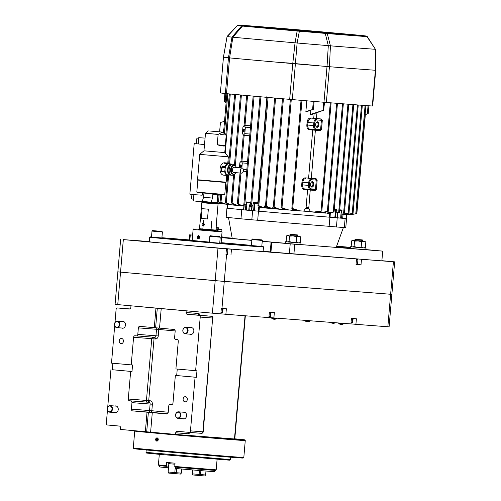 <?xml version="1.0" encoding="UTF-8"?>
<svg xmlns="http://www.w3.org/2000/svg" width="501" height="501" viewBox="0 0 501 501"><rect width="100%" height="100%" fill="white"/><g stroke="black" fill="none" stroke-linecap="round" stroke-linejoin="round"><path stroke-width="0.75" d="M278.18 28.112L238.545 25.056A199.229 1.227 4.9 0 0 242.609 25.564L243.367 25.639A120.973 0.745 4.9 0 0 297.563 30.53L299.329 30.686L299.379 31.2L297.168 31.006L295.039 42.817L297.118 42.992L299.379 31.2A200.256 1.234 -175.1 0 0 325.237 33.392L325.049 32.866L326.665 32.997A120.973 0.745 4.9 0 0 366.074 36.041L366.306 36.047A199.229 1.227 4.9 0 0 362.242 35.54L361.484 35.465A120.973 0.745 4.9 0 0 307.288 30.58A1.303 0.445 95 0 0 307.288 30.58L305.522 30.423A199.229 1.227 4.9 0 0 279.796 28.244L278.187 28.112A1.303 0.802 -85.4 0 0 278.18 28.112A120.973 0.745 4.9 0 0 238.77 25.069A1.303 1.227 -86.1 0 0 238.726 25.063M366.494 36.078A1.303 1.303 98.7 0 0 366.394 36.059L367.296 36.636L375.406 49.286L375.381 70.253A133.122 0.82 -175.1 0 1 329.426 66.708L330.435 45.823L327.247 33.554A1.303 0.802 -85.4 0 0 326.665 32.997M366.074 36.041A1.303 1.227 -86.1 0 1 366.995 36.623A122 0.751 -175.1 0 1 327.247 33.554L325.237 33.392L328.299 45.635L327.034 66.508L329.42 66.708M297.563 30.53A1.303 0.445 95 0 0 297.168 31.006A122 0.751 -175.1 0 1 242.515 26.077L241.563 25.983L231.994 37.118L232.884 37.206L242.515 26.077A1.303 1.033 95.4 0 1 243.367 25.639M307.295 30.58L361.49 35.471A1.303 1.033 95.4 0 0 361.49 35.465L362.273 35.546A1.303 1.271 96.5 0 0 362.273 35.546L366.394 36.059A1.303 1.303 98.7 0 0 366.306 36.047M375.406 49.286L367.001 36.623M242.609 25.564A1.303 1.271 96.5 0 0 241.563 25.983A200.256 1.234 -175.1 0 1 237.48 25.47L227.072 36.479L223.433 57.152L220.39 92.923A211.378 1.303 -175.1 0 0 225.387 93.543L228.456 57.784L229.571 57.897L232.884 37.206M238.545 25.056A1.303 1.303 98.7 0 0 237.48 25.47L227.329 36.51M372.312 106.012L375.374 70.253L375.706 70.265L372.663 106.03L372.312 106.012A133.122 0.82 -175.1 0 1 326.364 102.467L323.965 102.267L327.028 66.508A211.378 1.303 4.9 0 1 295.383 63.827L297.118 42.992M231.994 37.118L228.456 57.784A211.378 1.303 -175.1 0 1 223.459 57.164L227.085 36.517A209.556 1.29 -175.1 0 0 231.919 37.118M226.508 93.656L229.577 57.897A133.122 0.82 4.9 0 0 292.753 63.596L295.383 63.827L292.315 99.586L289.691 99.355A133.122 0.82 -175.1 0 1 226.508 93.656L225.387 93.543M223.784 57.17L223.459 57.164L220.39 92.923M330.197 45.791L328.299 45.635M295.039 42.817L292.759 63.596M359.48 35.308A196.423 1.209 -175.1 0 1 363.532 35.815A118.117 0.726 -175.1 0 1 324.598 32.809L324.592 32.809A196.423 1.209 -175.1 0 1 298.903 30.63L298.909 30.63A118.117 0.726 -175.1 0 1 245.371 25.802A196.423 1.209 -175.1 0 1 241.313 25.294A118.117 0.726 -175.1 0 1 280.253 28.3A196.423 1.209 -175.1 0 1 305.942 30.48A118.117 0.726 -175.1 0 1 359.48 35.308L358.779 35.477M363.532 35.815L245.371 25.802M245.402 25.802L241.313 25.294M280.71 29.221L280.253 28.3M305.71 31.338L305.942 30.48M375.312 49.286A131.3 0.808 -175.1 0 1 330.435 45.823M297.406 43.03A209.556 1.29 4.9 0 0 328.017 45.622M233.053 37.231A131.3 0.808 4.9 0 0 294.757 42.798M292.315 99.586A211.378 1.303 4.9 0 0 323.965 102.267M202.385 192.991L202.197 195.202L193.874 194.632L193.342 200.87L202.035 201.847M191.933 194.382L191.539 198.978L193.486 199.198M198.402 143.937L194.194 143.649L189.86 194.144L194.607 194.682M204.483 144.62L198.227 143.919L198.759 137.675L205.091 138.107M196.273 143.793L196.699 138.815L198.646 138.99M196.699 138.815A155.31 0.958 -175.1 0 1 198.646 138.959M329.908 217.209L329.126 226.308L336.447 226.959L337.229 217.86L329.908 217.209A60.039 0.369 -175.1 0 1 258.478 211.153L252.617 210.689L251.834 219.789L257.696 220.258L258.478 211.153M343.216 213.013L342.678 218.248L345.126 218.467L344.344 227.567A67.867 0.42 4.9 0 1 336.447 226.959M337.229 217.86A67.867 0.42 4.9 0 0 345.126 218.467M251.834 219.789A67.867 0.42 4.9 0 1 240.975 218.812L241.758 209.706L243.574 209.838M241.758 209.706A67.867 0.42 4.9 0 0 252.617 210.689M343.404 227.498L336.24 247.294A52.204 0.319 -175.1 0 1 300.882 244.569M285.276 243.248A52.204 0.319 -175.1 0 1 262.236 241.244M251.84 240.311A52.204 0.319 -175.1 0 1 232.214 238.376L228.5 217.528M346.26 218.317A60.039 0.369 -175.1 0 1 346.579 218.38L345.796 227.485A60.039 0.369 -175.1 0 1 344.356 227.441M329.126 226.308A60.039 0.369 -175.1 0 1 257.696 220.258M240.981 218.743A60.039 0.369 -175.1 0 1 226.164 217.227L226.947 208.122A60.039 0.369 -175.1 0 1 227.272 208.115M258.973 211.197L258.259 211.134L258.779 206.769L259.424 207.151L258.973 211.197A59.713 0.369 4.9 0 0 329.407 217.165L329.639 213.107L330.303 212.831L330.103 217.227L335.557 217.703A65.255 0.401 4.9 0 0 336.929 217.81L337.361 212.743L336.797 212.706L337.004 210.288A65.255 0.401 -175.1 0 1 336.196 210.226L335.557 217.703M251.602 210.57L251.778 210.595A65.255 0.401 4.9 0 0 253.581 210.752L258.259 211.134M250.732 204.922L250.043 206.637L249.723 210.364A59.713 0.369 4.9 0 0 251.477 210.526M249.723 210.364L248.79 210.288L249.11 206.562L250.6 202.655L246.987 202.554L246.386 201.916L250.538 202.241L251.014 201.471M244.081 204.395L243.793 209.869A65.255 0.401 4.9 0 0 245.402 210.019L248.79 210.288M227.623 204.37L227.617 204.439A59.713 0.369 -175.1 0 1 227.592 204.427L227.272 208.153A59.713 0.369 4.9 0 0 243.574 209.806A60.039 0.369 -175.1 0 1 226.947 208.122M346.579 218.38A60.039 0.369 -175.1 0 1 342.772 218.185A59.713 0.369 4.9 0 0 346.254 218.355L346.579 214.522M337.467 213.301L337.267 217.785L341.563 218.167A65.255 0.401 4.9 0 0 342.678 218.254L343.122 213.031M330.103 217.227L329.407 217.165M243.893 206.08A59.713 0.369 -175.1 0 1 243.192 206.011L237.368 203.675L239.998 173.02M236.666 205.241A121.38 0.745 -175.1 0 1 235.551 205.141L232.113 203.274L237.781 205.504A59.713 0.369 -175.1 0 0 242.083 205.911L242.102 205.742M230.861 204.709A121.38 0.745 -175.1 0 1 229.815 204.608L225.444 202.617L230.861 204.709L233.241 205.066A59.713 0.369 -175.1 0 0 236.779 205.41L236.791 205.253M229.878 204.615L229.865 204.721A59.713 0.369 -175.1 0 0 232.351 204.978L232.364 204.821M227.836 204.389L227.83 204.477A59.713 0.369 -175.1 0 0 229.176 204.646L229.189 204.496M330.422 213.495L329.727 213.439A59.713 0.369 -175.1 0 1 327.241 213.238L327.259 213.069M325.631 211.986L326.001 213.138L326.677 213.025A121.38 0.745 4.9 0 0 327.742 213.113L333.854 212.042M326.001 213.138A59.713 0.369 -175.1 0 1 320.383 212.687L320.396 212.524M318.53 211.61L318.843 212.562L320.69 212.549A121.38 0.745 4.9 0 0 321.849 212.643L327.973 211.585M318.843 212.562A59.713 0.369 -175.1 0 1 312.386 212.029L312.399 211.867M299.661 210.815A199.636 1.227 -175.1 0 1 297.156 210.602L291.839 208.648L292.69 208.573L299.661 210.815L303.631 211.121A59.713 0.369 4.9 0 0 310.42 211.691L308.992 208.616A58.016 0.357 -175.1 0 1 305.71 208.341L306.092 207.389A57.753 0.357 4.9 0 0 308.816 207.614L308.992 208.616M300.274 210.865L300.262 211.015A59.713 0.369 -175.1 0 1 291.939 210.307L288.401 209.856A199.636 1.227 -175.1 0 1 286.09 209.662L281.074 207.614L290.355 99.417M278.957 209.042A121.38 0.745 -175.1 0 1 277.441 208.911L273.289 206.988L274.135 207.013L278.957 209.042L281.756 209.437A59.713 0.369 -175.1 0 0 289.196 210.076L289.209 209.919M270.997 208.341A121.38 0.745 -175.1 0 1 269.588 208.216L265.455 206.287L266.3 206.324L272.337 208.616A59.713 0.369 -175.1 0 0 279.596 209.249L279.608 209.092M263.495 207.671A121.38 0.745 -175.1 0 1 262.01 207.539L257.959 205.61L258.798 205.66L263.983 207.884A59.713 0.369 -175.1 0 0 270.615 208.466L270.628 208.31M258.579 207.408L259.293 207.47A59.713 0.369 -175.1 0 0 262.33 207.74L262.342 207.571M346.103 214.635A59.713 0.369 -175.1 0 1 344.719 214.56L344.732 214.397M344.112 213.983L344.25 214.528L345.79 214.491A121.38 0.745 4.9 0 0 346.473 214.541L352.836 213.464L345.79 214.491M352.917 104.577L343.636 212.793L344.25 212.837L341.776 213.1L342.039 210.025L341.281 210.545L339.659 210.364M347.945 104.189L338.67 212.405L339.277 212.462L337.361 212.743M243.874 204.27L246.123 204.997L246.386 201.916M253.581 210.752L254.22 203.274A65.255 0.401 -175.1 0 1 253.162 203.181L252.955 205.604L250.713 204.89L259.988 96.718M365.097 105.498L355.816 213.72L356.43 213.72L349.942 214.791A121.38 0.745 4.9 0 1 349.335 214.747L346.673 214.509M310.294 189.409L308.816 207.614M315.423 129.59L311.321 178.356L316.2 178.794L317.164 180.191L316.381 189.297L315.192 190.499L310.319 190.061A57.753 0.357 -175.1 0 1 307.595 189.835L306.092 207.389M316.958 112.65L316.45 118.543L321.323 118.981L322.293 120.378L321.51 129.477L320.321 130.68L315.448 130.241A57.753 0.357 -175.1 0 1 312.724 130.016L308.597 178.131A57.753 0.357 4.9 0 0 311.321 178.356L311.19 179.007A58.404 0.357 -175.1 0 1 308.935 178.819L308.597 178.131L305.134 177.861L305.591 178.556C304.069 178.707 303.149 179.947 302.836 182.27L302.61 184.869C302.529 187.211 303.224 188.576 304.702 188.958L304.132 189.566C302.454 189.159 301.652 187.568 301.715 184.794L301.94 182.195C302.347 179.446 303.412 178.005 305.134 177.861M288.401 209.856L281.161 207.683M291.939 210.307L292.039 209.988A59.625 0.369 4.9 0 0 296.517 210.37M292.653 208.955L292.039 209.988M314.127 113.658L313.726 118.311A57.753 0.357 4.9 0 0 316.45 118.543L316.313 119.188A58.404 0.357 -175.1 0 1 314.064 119L313.726 118.311L310.263 118.042L310.72 118.743C309.198 118.894 308.278 120.127 307.965 122.451L307.739 125.056C307.658 127.398 308.353 128.763 309.825 129.145L309.261 129.746C307.583 129.339 306.775 127.749 306.844 124.981L307.069 122.376C307.476 119.633 308.541 118.186 310.263 118.042M310.889 110.207L310.526 114.416L311.797 114.491L323.633 110.264L324.542 102.317M306.794 100.814L305.873 111.598L306.85 111.654L313.438 109.249L314.108 101.434M303.631 211.121L305.71 208.341M330.297 102.786L321.022 210.984L314.202 212.029L310.42 211.691M334.837 217.641L335.476 210.163L336.196 210.226A0.651 0.488 94.5 0 0 335.764 209.531A64.604 0.395 4.9 0 0 336.515 209.587L334.286 209.387L335.764 209.531L335.476 210.163L334.23 210.057M336.515 209.587L337.004 210.288M339.277 212.462L336.797 212.706M342.039 210.025L339.709 209.813M344.25 212.837L341.776 213.1M259.963 97.094L259.624 96.261M246.123 204.997L243.962 204.333M267.127 97.589A57.753 0.357 -175.1 0 1 266.864 97.563L257.89 202.241A57.753 0.357 4.9 0 0 258.153 202.266M266.864 97.563L266.513 96.881M252.955 205.604L250.794 204.959M253.162 203.181L253.619 202.561L257.433 202.861L257.89 202.241M239.44 167.729L239.873 162.687L241.156 161.172L247.544 161.529M249.749 135.815L243.417 135.17L244.807 133.648L249.899 134.049M244.807 133.648L245.365 127.148L244.162 125.469L250.606 125.757M246.68 171.561L243.342 171.173M243.192 206.011L243.273 205.692A59.625 0.369 4.9 0 0 243.924 205.748M243.912 204.308L243.273 205.692M243.417 135.157L242.384 133.429L242.941 126.928L244.219 125.413M242.828 205.811A121.38 0.745 -175.1 0 1 241.651 205.698L237.455 203.738M217.954 203.343L223.646 203.863M233.241 205.066L233.328 204.746A59.625 0.369 4.9 0 0 235.063 204.915M233.585 204.233L233.328 204.746M225.444 202.617L227.679 175.513M237.781 205.504L237.869 205.185A59.625 0.369 4.9 0 0 241.225 205.504M238.351 204.157L237.869 205.185M231.28 203.162L233.635 174.624M257.959 205.61L267.152 97.363M263.983 207.884L264.071 207.564A59.625 0.369 4.9 0 0 269.156 208.015M265.486 204.884A58.016 0.357 -175.1 0 1 265.348 204.871L264.071 207.564M265.348 204.871L265.599 203.907M272.337 208.616L272.425 208.297A59.625 0.369 4.9 0 0 276.972 208.692M273.227 206.644L272.425 208.297M265.455 206.287L274.642 98.027M273.289 206.988L282.483 98.722M281.756 209.437L281.844 209.117A59.625 0.369 4.9 0 0 285.47 209.431M282.32 208.216L281.844 209.117M220.171 202.116L222.45 202.867L220.083 202.06L220.728 194.551M220.359 202.204L225.97 204.226A199.636 1.227 4.9 0 0 226.446 204.283L229.64 204.527M222.45 202.867L226.446 204.283M229.865 204.721L229.959 204.402M217.966 197.77A12.074 9.769 94.4 0 1 217.641 197.751A12.074 9.769 94.4 0 1 217.54 197.738L217.641 197.751M329.495 212.806L329.639 213.1A59.625 0.369 4.9 0 1 328.362 213M261.61 207.345A59.625 0.369 4.9 0 1 259.424 207.151L259.819 206.493M321.629 211.084L315.461 212.13A121.38 0.745 4.9 0 1 314.202 212.029M336.641 103.294L327.366 211.497L320.69 212.549M342.521 103.763L333.246 211.973L326.677 213.025M357.438 104.922L348.164 213.144L343.135 213.958M348.777 213.169L342.552 214.253M361.497 105.235L352.222 213.457L352.836 213.464M356.43 213.72L349.335 214.747M217.296 197.632A12.074 9.769 -85.6 0 0 217.985 197.551M242.904 130.204L243.774 131.588C245.089 130.83 245.158 129.959 243.987 128.989L242.904 130.204M241.188 161.178L242.296 162.906L247.388 163.307M241.864 167.948L242.296 162.906M239.841 165.963L240.705 167.353C242.021 166.589 242.089 165.718 240.918 164.748L239.841 165.963M282.213 207.783L282.464 208.284M217.71 201.809L224.404 204.039A199.636 1.227 -175.1 0 1 224.028 203.988L217.71 201.809M225.732 204.139L224.404 204.039M227.83 204.477L227.936 204.157M219.626 131.813L220.346 123.446A1.303 1.058 -85.6 0 1 221.198 122.269L224.523 121.342M223.233 132.145A5.386 4.352 94.4 0 1 223.866 129.007M291.839 208.648L301.038 100.325M365.148 114.391L368.235 113.552L365.123 114.716M368.06 105.717L367.383 113.639M310.526 114.416L323.871 110.126M305.873 111.598L313.438 109.249M226.114 102.736L224.229 101.24L226.164 102.141M318.893 124.686A2.774 1.628 -84.8 0 1 317.02 127.329A2.774 1.628 -84.8 0 1 315.649 124.417A2.774 1.628 -84.8 0 1 317.521 121.799A2.774 1.628 -84.8 0 1 318.893 124.686M317.477 121.799A2.774 1.628 -84.8 0 1 318.818 124.68A2.774 1.628 -84.8 0 1 316.983 127.323M313.77 184.506A2.774 1.628 -84.8 0 1 311.891 187.142A2.774 1.628 -84.8 0 1 310.52 184.23A2.774 1.628 -84.8 0 1 312.392 181.619A2.774 1.628 -84.8 0 1 313.77 184.506M312.355 181.612A2.774 1.628 -84.8 0 1 313.689 184.5A2.774 1.628 -84.8 0 1 311.854 187.136M316.281 122.538A2.217 1.303 -84.8 0 1 316.945 122.307A2.217 1.303 -84.8 0 1 318.047 124.617A2.217 1.303 -84.8 0 1 316.544 126.728A2.217 1.303 -84.8 0 1 315.931 126.384M311.152 182.351A2.217 1.303 -84.8 0 1 311.816 182.12A2.217 1.303 -84.8 0 1 312.918 184.431A2.217 1.303 -84.8 0 1 311.415 186.541A2.217 1.303 -84.8 0 1 310.802 186.197M301.715 184.794L308.447 185.395A3.914 2.298 -84.8 0 0 310.388 189.472L310.388 189.472A0.651 0.526 -85.6 0 0 310.413 189.472A3.914 2.298 -84.8 0 1 310.388 189.472L304.683 188.958L310.37 189.472M320.321 130.68L320.02 130.003L315.542 129.659A3.914 2.298 -84.8 0 1 315.517 129.659L309.812 129.145L315.498 129.653A3.914 2.298 -84.8 0 1 313.576 125.582L313.795 122.983L307.069 122.376M241.776 165.812A0.845 0.689 -85.6 0 0 241.188 165.23A0.845 0.689 -85.6 0 0 241.181 165.224A0.845 0.689 -85.6 0 0 241.05 166.921A0.845 0.689 -85.6 0 0 241.726 166.432M241.056 164.773A1.303 1.058 -85.6 0 0 240.856 167.347M244.845 130.053A0.845 0.689 -85.6 0 0 243.499 130.26A0.845 0.689 -85.6 0 0 244.795 130.673M244.125 129.014A1.303 1.058 -85.6 0 0 243.924 131.588M250.538 202.241L250.901 202.705M258.04 203.588L254.22 203.274A0.651 0.332 -84.9 0 1 254.608 202.655L258.096 202.936M309.261 129.746L312.724 130.016L313.169 129.402M304.132 189.566L307.595 189.835L308.046 189.221M318.736 65.681L283.297 62.644M289.81 63.101L315.066 65.437M286.409 62.85L289.81 63.12M350.944 323.871L355.91 324.322L356.386 318.793L351.414 318.411L350.938 323.934L268.912 317.54M220.86 313.826L225.882 314.284L226.358 308.754L221.323 308.365L220.853 313.889L212.405 313.169L215.192 280.66L391.876 294.356L224.273 281.43L120.541 272.124L215.192 280.66L217.979 248.152L123.327 239.616L149.342 241.551M273.878 317.985L274.354 312.461L269.381 312.073L268.905 317.603L225.882 314.284M119.106 271.943L117.867 271.861L115.08 304.37L212.405 313.169M355.91 324.322L389.089 326.865L394.663 261.848L361.484 259.305L361.008 264.829L356.036 264.447L356.512 258.917L216.858 247.995L226.427 248.872L225.951 254.402L226.584 254.452L221.962 308.416M117.867 271.861L120.541 272.124L117.867 271.861L120.653 239.353M275.124 252.61L267.484 251.94L275.124 252.61M232.113 249.266L228.293 248.934L232.113 249.266M357.495 264.509L361.008 264.829M225.951 254.376L226.584 254.452M230.986 254.79L231.456 249.266M226.427 248.872L217.979 248.152M381.881 260.677L394.663 261.848M273.972 319.181L273.972 319.2A4.553 3.682 94.4 0 1 273.577 319.099M274.529 319.187L274.523 319.25A4.553 3.682 94.4 0 0 274.667 319.243A4.565 4.565 0 0 0 276.37 318.818L271.818 318.429A4.565 4.565 0 0 0 273.502 319.156A4.553 3.682 94.4 0 0 273.571 319.168L273.584 319.005M273.571 319.168A4.553 2.68 95.2 0 1 272.982 318.924A4.359 3.526 94.4 0 0 273.533 318.974A4.553 2.68 95.2 0 0 274.122 319.218A4.553 3.682 94.4 0 0 274.968 319.093A4.359 2.561 95.2 0 0 275.368 319.124A4.553 3.682 94.4 0 1 274.667 319.243M340.899 324.347L340.893 324.366A4.553 3.682 94.4 0 1 340.498 324.266M341.45 324.354L341.45 324.416A4.553 3.682 94.4 0 0 341.594 324.41A4.565 4.565 0 0 0 343.298 323.984L338.745 323.596A4.565 4.565 0 0 0 340.43 324.322A4.553 3.682 94.4 0 0 340.492 324.335L340.511 324.172M340.492 324.335A4.553 2.68 95.2 0 1 339.91 324.091A4.359 3.526 94.4 0 0 340.461 324.141A4.553 2.68 95.2 0 0 341.043 324.385A4.553 3.682 94.4 0 0 341.889 324.26A4.359 2.561 95.2 0 0 342.296 324.291A4.553 3.682 94.4 0 1 341.594 324.41M307.489 321.78A4.553 2.68 95.2 0 1 307.432 321.78L307.432 321.78A4.553 3.682 94.4 0 1 307.038 321.68M307.99 321.774L307.983 321.83A4.553 3.682 94.4 0 0 308.128 321.83A4.565 4.565 0 0 0 309.831 321.404L305.284 321.009A4.565 4.565 0 0 0 306.969 321.736A4.553 3.682 94.4 0 0 307.032 321.748L307.044 321.586M307.032 321.748A4.553 2.68 95.2 0 1 306.443 321.504A4.359 3.526 94.4 0 0 307 321.554A4.553 2.68 95.2 0 0 307.583 321.799A4.553 3.682 94.4 0 0 308.428 321.68A4.359 2.561 95.2 0 0 308.829 321.711A4.553 3.682 94.4 0 1 308.128 321.83M267.284 317.703L267.284 317.722A4.553 3.682 94.4 0 1 266.883 317.621M267.841 317.709L267.835 317.772A4.553 3.682 94.4 0 0 267.979 317.766A4.565 4.565 0 0 0 269.131 317.559M266.895 317.528L266.876 317.69A4.553 2.68 95.2 0 1 266.294 317.446A4.359 3.526 94.4 0 0 266.845 317.496A4.553 2.68 95.2 0 0 267.434 317.74A4.553 3.682 94.4 0 0 268.279 317.621A4.359 2.561 95.2 0 0 268.68 317.647A4.553 3.682 94.4 0 1 267.979 317.766M266.876 317.69A4.553 3.682 94.4 0 1 266.814 317.678A4.565 4.565 0 0 1 265.862 317.365M332.77 323.239L332.77 323.258A4.553 3.682 94.4 0 1 332.376 323.158M333.328 323.245L333.322 323.308A4.553 3.682 94.4 0 0 333.466 323.302A4.565 4.565 0 0 0 335.169 322.876L330.622 322.487A4.565 4.565 0 0 0 332.307 323.214A4.553 3.682 94.4 0 0 332.37 323.226L332.382 323.064M332.37 323.226A4.553 2.68 95.2 0 1 331.781 322.982A4.359 3.526 94.4 0 0 332.338 323.032A4.553 2.68 95.2 0 0 332.921 323.277A4.553 3.682 94.4 0 0 333.766 323.151A4.359 2.561 95.2 0 0 334.167 323.183A4.553 3.682 94.4 0 1 333.466 323.302M350.362 247.4L345.771 246.987L350.368 247.362M350.368 247.35L336.647 246.166L350.362 247.419M342.346 247.481A5.223 4.221 -85.6 0 0 340.154 246.498L339.54 246.448A5.223 4.221 -85.6 0 0 338.056 246.661M341.726 247.431A5.223 4.221 -85.6 0 0 339.54 246.448M345.527 246.912L346.116 246.962A5.223 4.221 94.4 0 1 346.391 246.993M356.042 264.422L357.495 264.522L357.902 259.743L356.487 259.217M269.006 316.469L270.484 316.432M269.363 312.255L271.035 312.568L270.722 316.181L269.018 316.275M270.722 316.181L270.208 316.169L270.521 312.549L271.035 312.568M220.947 312.762L222.488 312.73M221.31 308.535L223.039 308.86L222.726 312.48L220.966 312.568M222.726 312.48L222.212 312.461L222.525 308.848L223.039 308.86M351.038 322.801L352.516 322.769M351.395 318.586L353.067 318.899L352.754 322.512L351.051 322.606M352.754 322.512L352.241 322.5L352.554 318.886L353.067 318.899M339.321 246.755L337.192 246.592M198.596 235.595C196.899 236.516 196.805 237.58 198.327 238.795C200.137 237.887 200.231 236.816 198.596 235.595M215.192 230.629L221.455 231.237L222.049 231.938L193.117 229.458L192.165 240.555M221.455 231.237L200.099 229.333M215.167 230.654L198.227 229.27M199.417 236.134L198.584 236.629L198.484 237.756L199.229 238.388M198.634 235.602A1.603 1.296 -85.6 0 0 198.383 238.795M199.298 237.837L198.459 238.332L197.72 237.693L197.82 236.566L198.653 236.077L199.398 236.71L199.298 237.837M256.831 239.478L259.894 239.716L256.831 239.478M251.903 239.559L251.389 245.54L261.791 246.436L262.305 240.449L261.86 239.891L253.362 239.146C252.454 238.877 251.965 239.015 251.903 239.559L262.305 240.449M156.926 231.011L159.982 231.249L156.926 231.011M151.997 231.093L151.484 237.073L161.886 237.969L162.399 231.982L161.955 231.424L153.456 230.679C152.548 230.41 152.06 230.548 151.997 231.093L162.399 231.982M214.766 236.228L217.822 236.466L214.766 236.228M209.838 236.309L209.324 242.296L219.726 243.185L220.24 237.205L219.795 236.641L211.297 235.896C210.389 235.633 209.9 235.771 209.838 236.309L220.24 237.205M209.343 242.083L192.171 240.474M221.11 242.954L219.745 242.935M261.798 246.404A56.776 0.351 -175.1 0 1 263.2 246.598A56.776 0.351 -175.1 0 1 252.385 245.885A56.776 0.351 -175.1 0 1 173.365 239.184A56.776 0.351 -175.1 0 1 150.075 236.904A56.776 0.351 -175.1 0 1 151.49 236.948M263.2 246.598L263.501 246.955A57.101 0.351 -175.1 0 1 232.414 244.607A57.101 0.351 -175.1 0 1 173.146 239.497A57.101 0.351 -175.1 0 1 149.718 237.198L150.075 236.904M161.904 237.706A56.776 0.351 -175.1 0 1 192.196 240.179M221.135 242.659A56.776 0.351 -175.1 0 1 251.402 245.377M263.501 246.955L263.113 251.508A57.101 0.351 -175.1 0 1 232.019 249.154A57.101 0.351 -175.1 0 1 172.757 244.05A57.101 0.351 -175.1 0 1 149.329 241.751L149.718 237.198M175.45 467.164L175.344 468.46L201.922 470.727L214.76 471.685L214.866 470.42M174.755 466.45L175.087 467.132L202.235 469.45L215.486 470.433L216.188 469.838L174.755 466.45L175.031 463.2L166.67 462.442L166.395 465.692L166.727 466.375L158.999 465.592L158.404 464.884L166.395 465.692M166.727 466.375L167.096 466.406L166.983 467.702L159.493 466.945L159.606 465.68M166.983 467.702L168.261 467.802M215.154 230.66L198.233 229.245M192.753 469.963L192.19 473.84L192.941 474.954L192.422 473.865L205.635 474.986L205.974 471.053M205.635 474.986L204.709 475.95L199.617 475.555L200.55 474.591L200.888 470.639M192.941 474.954L199.617 475.555L199.097 474.472L199.436 470.52M192.19 473.84L192.522 469.944M175.281 467.145L174.811 472.593L175.337 473.683L176.264 472.719L181.356 473.113L180.423 474.078L168.655 473.082L168.136 471.992L176.264 472.719L176.621 468.573M169.532 462.705L168.85 463.669L168.136 471.992L168.856 463.657M174.943 464.22L168.618 463.644M167.904 471.961L168.655 473.082M181.356 473.113L181.706 469.017M300.03 242.634L298.201 242.86L300.03 242.634M289.866 235.539L297.669 236.209M296.06 236.084L291.469 235.727L296.06 236.084M289.309 242.046L288.213 241.958L289.321 241.883M286.159 241.244L287.561 241.939L286.159 241.244L286.622 235.846L287.587 235.376M296.154 242.146L292.559 242.39L298.201 242.86L296.154 242.146L296.617 236.748L298.759 236.353L300.813 237.067L299.942 236.434M286.622 235.846L288.119 235.439L289.522 236.134L293.116 235.89L296.617 236.748M292.559 242.39L289.058 241.532L287.561 241.939M289.058 241.532L289.522 236.134M300.349 242.465L300.813 237.067M216.012 228.919L218.793 229.095M216.012 228.907L217.184 228.963L216.019 228.863M216 229.07L217.741 229.627L219.889 229.239L221.937 229.953L221.066 229.314M217.641 230.848L217.741 229.627M221.793 231.637L221.937 229.953M365.047 247.651L363.219 247.876L365.047 247.651M362.348 239.923L355.428 239.328L362.348 239.923L362.755 240.399L354.952 239.728L354.877 240.586L352.604 240.392L362.68 241.231M361.071 241.1L356.48 240.749L361.071 241.1M354.32 247.062L353.224 246.974L354.339 246.899M351.176 246.26L352.579 246.955L351.176 246.26L351.639 240.862L352.604 240.392M361.165 247.162L357.57 247.406L363.219 247.876L361.165 247.162L361.628 241.764L363.776 241.376L365.824 242.089L364.953 241.451M351.639 240.862L353.136 240.455L354.533 241.15L358.127 240.906L361.628 241.764M357.57 247.406L354.075 246.548L352.579 246.955M354.075 246.548L354.533 241.15M365.361 247.488L365.824 242.089M221.567 237.562L225.419 237.812L222.006 237.499M286.096 243.455L291.883 243.981M300.869 244.67L304.295 244.926L300.876 244.613M365.893 249.636L369.306 249.949L365.887 249.692M356.894 248.997L351.113 248.477M270.96 252.041L381.862 260.877L382.701 251.12L271.792 242.29L270.96 252.041L270.239 251.947L271.079 242.196L276.815 242.641L262.23 241.325M270.246 251.878L263.131 251.233M271.079 242.196L271.792 242.29M365.893 249.579L382.701 251.12M350.299 248.177L336.353 246.993M232.17 238.132L222.018 237.349M192.635 235.082L189.578 234.844L192.628 235.144M251.834 240.386L221.561 237.656M190.292 234.931L189.86 239.979M294.738 244.331L293.905 254.082M289.365 253.7L290.198 243.949M189.14 239.923L189.578 234.844M354.952 239.728L355.428 239.328M216.125 227.56L218.467 227.786L218.868 228.262L216.088 228.049M218.467 227.786L216.125 227.604M297.337 234.9L290.417 234.305L297.337 234.9L297.738 235.376L289.935 234.712L289.866 235.57M351.996 246.861L350.418 246.755L350.28 248.383L358.077 249.097L365.88 249.717L366.024 248.095L364.452 247.932M350.418 246.755L366.024 248.095M354.357 246.655L354.32 247.099L357.056 247.35M221.711 235.94L222.137 235.958L221.711 235.908M286.985 241.845L285.407 241.739L285.263 243.361L293.066 244.081L300.869 244.701L301.007 243.073L299.435 242.91M285.407 241.739L301.007 243.073M289.346 241.639L289.302 242.083L292.045 242.334M157.821 438.431L156.988 438.92L156.888 440.047L157.633 440.68M157.702 440.128L156.863 440.623L156.124 439.991L156.224 438.863L157.057 438.369L157.802 439.008L157.702 440.128M157.101 437.899A1.603 1.296 -85.6 0 0 155.773 440.197A1.603 1.296 -85.6 0 0 158.015 440.398A1.603 1.296 -85.6 0 0 157.101 437.899M175.732 432.795L175.594 434.423L150.613 432.169L152.285 412.661L166.745 413.97A1.635 1.321 94.4 0 0 166.764 413.97A1.635 1.321 94.4 0 0 168.204 412.461L168.762 405.96A1.635 1.321 94.4 0 1 170.202 404.451A1.635 1.321 94.4 0 1 170.215 404.451L171.53 404.57A1.635 1.321 94.4 0 0 171.542 404.576A1.635 1.321 94.4 0 0 172.983 403.067L175.35 375.431L195.071 377.215L190.468 430.854A1.635 1.321 94.4 0 1 189.027 432.357A1.635 1.321 94.4 0 1 189.015 432.357L177.185 431.292A1.635 1.321 94.4 0 0 177.172 431.292A1.635 1.321 94.4 0 0 175.732 432.795L188.163 433.76A1.635 1.321 -85.6 0 1 189.034 432.357L201.446 433.315A1.635 1.321 94.4 0 0 201.458 433.321A1.635 1.635 0 0 0 203.212 431.831L202.899 431.812A1.635 1.321 94.4 0 1 201.458 433.321L189.027 432.357M123.434 341.262A2.611 2.11 94.4 0 1 121.136 343.68A2.611 2.11 94.4 0 1 119.225 340.912A2.611 2.11 94.4 0 1 121.536 338.469A2.611 2.11 94.4 0 1 123.434 341.262M187.336 399.447A2.611 2.11 94.4 0 1 185.032 401.858A2.611 2.11 94.4 0 1 183.128 399.097A2.611 2.11 94.4 0 1 185.433 396.654A2.611 2.11 94.4 0 1 187.336 399.447M112.831 363.238L112.274 369.725L131.995 371.504L132.552 365.004L111.498 363.119L114.691 325.825M175.35 375.431L196.405 377.316L196.962 370.815L175.907 368.93L178.275 341.3A1.635 1.321 94.4 0 0 177.103 339.553L175.788 339.434A1.635 1.321 94.4 0 1 174.611 337.693L175.168 331.192A1.635 1.321 94.4 0 0 173.997 329.445L159.537 328.142L161.209 308.635L192.685 311.39M157.289 308.265L155.949 308.165L154.277 327.667L155.617 327.773L157.289 308.265L161.209 308.635M196.405 377.316L195.071 377.215M175.175 330.942L156.525 329.27L155.968 335.776A1.635 1.321 -85.6 0 1 154.527 337.279A1.635 1.321 -85.6 0 0 154.527 337.279A1.635 0.958 -84.8 0 1 155.335 338.977L154.02 338.864L148.722 400.625A1.635 0.958 95.2 0 1 147.626 402.178L148.941 402.297A1.635 1.321 -85.6 0 1 150.118 404.044L152.385 404.232L151.828 410.739A1.635 0.958 95.2 0 1 150.738 412.285L132.571 410.883L152.285 412.661M147.031 412.191L145.359 431.693L150.619 432.15M148.371 412.292L146.699 431.799M112.274 369.725L130.655 371.398L128.287 399.034A1.635 1.321 94.4 0 0 129.465 400.775L130.78 400.894A1.635 1.321 94.4 0 1 131.951 402.641L131.394 409.142A1.635 1.321 94.4 0 0 132.571 410.883M131.995 371.504L130.655 371.398M155.617 327.773L159.537 328.124M177.248 369.049L176.69 375.537M122.138 321.504A3.426 2.774 94.4 0 1 125.488 325.068A3.426 2.774 94.4 0 1 121.63 328.011M154.277 327.667L139.817 326.364A1.635 1.321 94.4 0 1 139.817 326.364A1.635 1.321 94.4 0 0 138.364 327.867L137.806 334.374A1.635 1.321 94.4 0 1 136.366 335.877L135.038 335.758A1.635 1.321 94.4 0 0 135.026 335.758A1.635 1.321 94.4 0 0 133.585 337.267L131.212 364.897M137.474 306.412L155.949 308.165M130.974 305.911L130.83 307.533A1.635 1.321 94.4 0 1 129.39 309.042A1.635 1.321 94.4 0 1 129.377 309.042L117.547 307.971A1.635 1.321 94.4 0 1 117.547 307.971L129.959 308.929A1.635 1.321 94.4 0 1 129.959 308.929L117.535 307.971A1.635 1.321 94.4 0 0 116.094 309.48L114.973 322.538M136.366 335.877A1.635 1.321 94.4 0 1 136.353 335.877L154.515 337.279L136.366 335.877M114.892 406.023A3.426 2.774 94.4 0 1 115.744 405.929A3.426 2.774 94.4 0 1 118.242 409.593A3.426 2.774 94.4 0 1 115.217 412.761A3.426 2.774 94.4 0 1 114.385 412.53M110.94 369.619L107.728 407.062M107.446 410.344L106.337 423.257A1.635 1.321 94.4 0 0 107.515 425.005L119.344 426.069A1.635 1.321 94.4 0 1 120.522 427.816L120.384 429.438L145.359 431.693M183.247 412.191A3.426 2.774 94.4 0 1 184.099 412.098A3.426 2.774 94.4 0 1 186.597 415.761A3.426 2.774 94.4 0 1 183.573 418.924A3.426 2.774 94.4 0 1 182.746 418.698M190.493 327.673A3.426 2.774 94.4 0 1 191.344 327.573A3.426 2.774 94.4 0 1 193.843 331.236A3.426 2.774 94.4 0 1 190.818 334.405A3.426 2.774 94.4 0 1 189.992 334.18M195.628 370.709L200.225 317.07A1.635 1.321 94.4 0 0 199.047 315.329L187.217 314.259A1.635 1.321 94.4 0 1 186.046 312.518L186.184 310.889M175.594 434.423L234.762 438.989M213.808 437.511L204.99 436.734L213.808 437.511M242.49 439.721L233.673 438.951L242.49 439.721M229.827 460.206L158.867 454.301L146.605 453.067L146.01 452.359L230.529 459.611L229.827 460.206M133.285 447.994A55.467 0.344 4.9 0 0 133.285 448A55.467 0.344 4.9 0 0 188.52 453.073A55.467 0.344 4.9 0 0 243.812 457.476A55.467 0.344 4.9 0 0 243.818 457.469L245.265 440.567A55.467 0.344 -175.1 0 1 189.967 436.171A55.467 0.344 -175.1 0 1 134.731 431.092L133.285 447.994L133.88 448.702A54.816 0.338 4.9 0 0 188.464 453.718A54.816 0.338 4.9 0 0 243.11 458.071L243.812 457.476M234.8 438.82A54.816 0.338 -175.1 0 1 244.67 439.859A54.816 0.338 -175.1 0 1 192.584 435.732M157.677 438.131L157.458 440.955M185.182 333.804A3.263 2.643 94.4 0 1 182.827 330.334A3.263 2.643 94.4 0 1 185.708 327.303A3.263 2.643 94.4 0 1 188.088 330.76A3.263 2.643 94.4 0 1 185.207 333.81A3.263 2.643 94.4 0 1 185.182 333.804M185.001 333.434A2.912 2.355 94.4 0 1 183.347 328.906A2.912 2.355 94.4 0 1 187.405 329.27A2.912 2.355 94.4 0 1 185.001 333.434M116.821 327.635A3.263 2.643 94.4 0 1 114.472 324.166A3.263 2.643 94.4 0 1 117.353 321.135A3.263 2.643 94.4 0 1 119.733 324.592A3.263 2.643 94.4 0 1 116.852 327.641A3.263 2.643 94.4 0 1 116.821 327.635M116.645 327.272A2.912 2.355 94.4 0 1 114.992 322.738A2.912 2.355 94.4 0 1 119.05 323.101A2.912 2.355 94.4 0 1 116.645 327.272M109.575 412.16A3.263 2.643 94.4 0 1 107.227 408.691A3.263 2.643 94.4 0 1 110.107 405.653A3.263 2.643 94.4 0 1 112.487 409.11A3.263 2.643 94.4 0 1 109.606 412.16A3.263 2.643 94.4 0 1 109.575 412.16M109.4 411.791A2.912 2.355 94.4 0 1 107.74 407.257A2.912 2.355 94.4 0 1 111.804 407.626A2.912 2.355 94.4 0 1 109.4 411.791M177.936 418.329A3.263 2.643 94.4 0 1 175.582 414.859A3.263 2.643 94.4 0 1 178.462 411.822A3.263 2.643 94.4 0 1 180.842 415.279A3.263 2.643 94.4 0 1 177.961 418.329A3.263 2.643 94.4 0 1 177.936 418.329L184.431 418.83M177.755 417.959A2.912 2.355 94.4 0 1 176.101 413.425A2.912 2.355 94.4 0 1 180.16 413.795A2.912 2.355 94.4 0 1 177.755 417.959M203.431 222.882L204.69 224.605L203.181 226.083M203.093 226.07C201.947 225.406 201.803 224.435 202.655 223.152M217.472 203.4L218.054 204.089L201.797 202.698L199.567 228.706L202.836 229.026M202.918 229.032L215.825 230.097M201.258 218.392L202.097 208.641L208.341 209.205L207.502 218.956L201.258 218.392L207.502 218.956M199.567 228.706L200.162 229.408L215.298 230.535M208.942 201.953L218.004 202.773L217.948 203.425L202.016 202.06L203.575 197.262L203.882 193.705M218.004 202.773L202.191 201.427M212.512 198.07L212.819 194.513L217.534 194.876L217.227 198.434L217.879 202.755L211.134 202.235L212.512 198.07L203.575 197.262L203.926 193.129M196.812 192.121L197.106 192.472L224.417 194.814L224.767 194.513L196.812 192.121L197.839 180.091L197.544 179.74L226.151 182.189L226.734 175.425M224.767 194.513L225.801 182.489L197.845 180.091M224.761 152.598L203.951 150.814L205.504 133.266L218.123 134.406L217.234 144.808C222.225 146.098 224.936 146.361 225.356 145.609L224.761 152.598L228.324 156.832L199.717 154.377L197.544 179.734M225.055 163.332L224.786 163.019A6.2 3.645 95.2 0 0 224.279 163.257L227.291 163.533A6.2 3.645 95.2 0 0 225.2 166.326L222.181 166.056A6.2 3.645 95.2 0 0 221.711 171.574L224.724 171.843A6.2 3.645 95.2 0 0 227.654 175.507L223.972 175.175C218.004 175.024 219.256 161.917 225.087 162.831L228.769 163.163A6.2 3.645 95.2 0 0 227.798 163.288L228.4 163.833A5.549 3.263 95.2 0 1 228.851 163.821L231.337 164.046A5.549 3.263 95.2 0 0 227.592 169.282A5.549 3.263 95.2 0 0 230.341 175.1A5.549 3.263 95.2 0 0 230.61 175.1M199.717 154.377L203.957 150.814M220.728 134.512L226.22 135.032L225.325 145.434L217.234 144.808M218.123 134.406L222.394 132.12L209.775 130.98L223.884 132.22L222.394 132.12L226.22 135.032M218.943 131.769L211.222 131.13L218.943 131.769M205.504 133.266L208.284 130.88M227.654 175.507A6.2 3.645 95.2 0 0 229.333 175.006M224.786 163.019L227.798 163.288M228.851 163.821A5.549 3.263 95.2 0 1 228.995 163.84L229.452 163.339A6.2 3.645 95.2 0 0 228.769 163.163M229.251 163.558L229.94 163.62L229.596 164.046M230.328 163.959A6.2 3.645 95.2 0 0 229.94 163.62M231.093 167.585A3.263 1.916 95.2 0 0 230.729 171.574M234.831 165.574A5.549 3.263 95.2 0 0 232.915 164.19A5.549 3.263 95.2 0 0 229.17 169.419A5.549 3.263 95.2 0 0 231.919 175.237A5.549 3.263 95.2 0 0 234.055 174.216M232.915 164.19L231.863 164.096A5.549 3.263 95.2 0 0 228.118 169.325A5.549 3.263 95.2 0 0 230.867 175.143L231.919 175.237M229.207 165.837A4.897 2.874 95.2 0 0 228.562 172.958M228.4 163.833A5.549 3.263 -84.8 0 0 227.83 164.002A5.549 3.263 95.2 0 0 225.669 166.62A5.549 3.263 95.2 0 0 225.362 167.572A5.549 3.263 95.2 0 0 225.099 169.1A5.549 3.263 95.2 0 0 227.855 174.874L230.341 175.1M222.181 166.056L222.131 166.651L225.2 166.927L225.2 166.326M222.889 166.72L222.068 167.403L221.711 171.574M224.724 171.843L225.187 167.685L222.068 167.403M225.2 166.927L225.669 166.62M227.83 164.002L227.291 163.533M236.309 167.447A4.403 2.586 95.2 0 0 234.393 165.468L233.604 165.399A4.403 2.586 95.2 0 0 230.629 169.551A4.403 2.586 95.2 0 0 232.808 174.173L233.598 174.242A4.403 2.586 95.2 0 0 235.839 172.645M234.393 165.468A4.403 2.586 95.2 0 0 231.418 169.626A4.403 2.586 95.2 0 0 233.598 174.242M242.121 167.967L234.23 167.259A2.611 1.534 95.2 0 0 232.47 169.72A2.611 1.534 95.2 0 0 233.76 172.457L241.651 173.171A2.611 1.534 95.2 0 0 243.411 170.684A2.611 1.534 95.2 0 0 242.121 167.967A2.611 1.534 95.2 0 0 240.355 170.434A2.611 1.534 95.2 0 0 241.651 173.171M216.664 221.304L215.881 230.466L215.261 230.573M211.804 220.928L211.021 230.091M203.594 220.221L202.811 229.377M200.325 219.864L199.454 229.045M299.329 30.686A199.229 1.227 4.9 0 0 325.049 32.866M329.426 66.708L326.364 102.467M289.691 99.355L292.753 63.596M251.796 206.8A59.713 0.369 -175.1 0 1 250.043 206.637L249.11 206.562M344.25 214.528A59.713 0.369 -175.1 0 1 343.091 214.453M246.987 202.554L246.342 210.101M253.619 202.561A64.604 0.395 4.9 0 0 254.608 202.655A0.651 0.413 -85.4 0 1 254.959 203.343L254.32 210.815M258.779 206.769L259.142 206.174M340.636 218.092L341.281 210.545M244.256 204.477L243.793 209.869M245.402 210.019L245.834 204.953M252.21 205.529L251.778 210.595M342.001 213.107L341.563 218.167M356.768 213.52L365.248 114.673M291.281 99.499L282.007 207.696M301.965 100.407L292.69 208.573M254.082 96.192L244.801 204.421M260.915 96.806L251.64 205.028M244.181 135.164L241.939 161.303M240.925 173.102L238.294 203.832M247.569 95.597L245.008 125.532M235.558 94.501L229.64 163.595M228.625 175.381L226.283 202.742M241.394 95.033L235.326 165.875M234.625 173.991L232.113 203.274M268.079 97.444L258.798 205.66M275.575 98.115L266.3 206.324M283.409 98.803L274.135 207.013M230.285 94.006L225.218 153.137M221.661 194.626L221.004 202.26M343.241 214.134A59.625 0.369 4.9 0 0 344.2 214.196M322.5 212.53A59.625 0.369 4.9 0 0 325.951 212.812M316.162 212.011A59.625 0.369 4.9 0 0 318.786 212.23M249.266 205.917L250.118 206.318A59.625 0.369 4.9 0 0 251.828 206.475M245.365 127.148L250.456 127.542M243.354 169.538L246.83 169.808M227.817 93.781L224.467 132.903M219.194 194.432L218.536 202.035M323.051 110.207L323.734 102.248M312.618 109.324L313.3 101.365M225.156 101.427L225.826 93.593M258.103 202.918A58.404 0.357 -175.1 0 1 257.433 202.861M316.112 129.058L320.621 129.402L321.404 120.303L316.895 119.952A3.263 1.916 95.2 0 0 314.703 123.058L314.484 125.657A3.263 1.916 95.2 0 0 316.112 129.058A0.651 0.526 -85.6 0 1 315.536 129.659L320.02 130.003L320.621 129.402L321.51 129.477M314.064 119L316.313 119.188M306.844 124.981L314.484 125.657M310.989 188.871L315.492 189.221L316.275 180.116L311.766 179.771A3.263 1.916 95.2 0 0 309.574 182.871L309.355 185.47A3.263 1.916 95.2 0 0 310.989 188.871A0.651 0.526 -85.6 0 1 310.413 189.472L314.891 189.823L310.42 189.478M308.935 178.819L311.19 179.007M309.355 185.47L308.447 185.395L308.666 182.796L301.94 182.195M309.574 182.871L308.666 182.796A3.914 2.298 -84.8 0 1 311.296 179.07A0.651 0.526 -85.6 0 1 311.766 179.771M314.703 123.058L313.795 122.983A3.914 2.298 -84.8 0 1 316.425 119.257A0.651 0.526 -85.6 0 1 316.895 119.952M251.302 203.613L250.45 203.218M315.192 190.499L314.885 189.823L315.492 189.221L316.381 189.297M317.164 180.191L316.275 180.116L315.78 179.421L316.2 178.794M322.293 120.378L321.404 120.303L320.903 119.601L321.323 118.981M387.843 326.784L393.417 261.766M117.754 304.633L123.327 239.616M226.364 249.598L227.874 249.705L226.402 249.172M356.449 259.643L357.902 259.743M131.951 402.641L150.118 404.044L149.561 410.544L168.223 412.217M131.394 409.142L149.561 410.544A1.635 1.321 94.4 0 0 150.738 412.285L167.447 413.795M158.448 328.023A1.635 0.958 95.2 0 1 158.798 329.464L158.241 335.964L137.806 334.374M155.335 338.977A3.263 2.643 -85.6 0 0 158.241 335.964M138.364 327.867L156.525 329.27A1.635 1.321 94.4 0 1 157.308 327.923M153.337 337.192A1.635 0.958 -84.8 0 1 154.02 338.864L151.747 338.67A1.635 1.321 94.4 0 1 152.993 337.16M133.585 337.267L151.747 338.67L146.455 400.437L150.037 400.744A1.635 0.958 95.2 0 1 148.941 402.297L130.78 400.894M129.465 400.775L147.626 402.178A1.635 1.321 94.4 0 1 146.455 400.437L128.287 399.034M152.385 404.232A3.263 2.643 -85.6 0 0 150.037 400.744M189.879 432.426A3.263 1.916 -84.8 0 1 188.163 433.76M186.046 312.518L198.471 313.476A3.263 1.916 -84.8 0 1 199.993 315.248M187.217 314.259L199.649 315.217A1.635 0.958 -84.8 0 1 199.655 315.223A1.635 0.958 -84.8 0 1 199.661 315.223A1.635 1.321 -85.6 0 1 198.471 313.476M245.039 315.762L234.474 438.97M190.468 430.854L202.899 431.812L212.656 318.029L203.212 431.831M199.047 315.329L211.478 316.288A1.635 0.958 -84.8 0 1 211.485 316.288A1.635 0.958 -84.8 0 1 211.51 316.288M212.963 318.054A1.635 1.635 0 0 0 211.485 316.288A1.635 1.321 94.4 0 1 212.656 318.029L200.225 317.07M199.655 315.223L211.485 316.288L199.492 315.192M238.758 25.069L237.468 25.457M305.522 30.423L279.796 28.244M375.669 49.28L375.731 70.265M337.511 212.768L337.079 217.822M244.043 204.37L243.574 209.85M251.909 205.485L251.477 210.564M246.642 95.516L244.081 125.425M243.248 135.113L241.012 161.184M234.631 94.413L228.738 163.157M240.467 94.952L234.455 165.054M253.149 96.104L243.874 204.264M229.358 93.925L225.87 134.581M331.105 102.849L321.836 211.009M337.455 103.356L328.18 211.51M343.335 103.826L334.061 211.973M348.759 104.252L339.484 212.393M353.725 104.64L344.456 212.768M358.246 104.985L348.978 213.113M362.311 105.291L353.042 213.407M365.905 105.561L356.637 213.664M226.89 93.693L223.59 132.183M218.261 194.357L217.672 201.227M365.335 114.635L356.862 213.495M368.235 113.552L368.905 105.774M224.229 101.24L224.899 93.493M227.592 204.427L227.704 204.107M363.77 130.473L364.164 125.864M358.641 190.286L359.035 185.677M271.874 317.803L271.818 318.429M276.427 318.185L276.37 318.818M338.795 323.001L338.745 323.596M343.354 323.352L343.298 323.984M305.334 320.415L305.284 321.009M309.887 320.765L309.831 321.404M227.467 254.489L227.874 249.705M222.049 231.938L221.098 243.035M193.824 228.863L193.117 229.458M159.305 454.344L158.404 464.884M217.096 459.298L216.188 469.838M362.755 240.399L362.68 241.257M218.868 228.262L218.793 229.12M297.738 235.376L297.663 236.24M290.417 234.305L289.935 234.712M221.999 237.58L222.137 235.958M234.787 438.989L245.346 315.787M135.113 430.772L134.731 431.092M244.67 439.859L245.265 440.567M146.211 449.973L146.01 452.359M230.736 457.219L230.535 459.611M185.207 333.81L191.676 334.305M185.708 327.303L192.177 327.798M116.852 327.641L123.321 328.136M117.353 321.135L123.822 321.629M109.606 412.16L116.075 412.661M110.107 405.653L116.576 406.154M178.462 411.822L184.932 412.323M218.054 204.089L216.582 221.267M202.485 202.116L201.797 202.698M217.584 194.3L217.227 198.434M228.324 156.832L227.792 163.075M223.884 132.22L225.469 134.099M225.801 182.489L226.151 182.189"/></g></svg>
